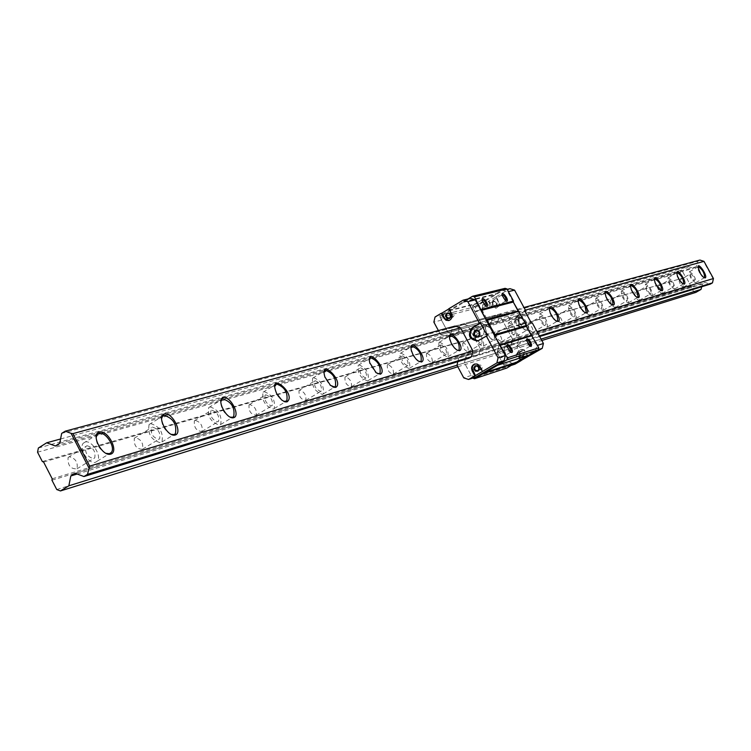 <?xml version="1.0" encoding="UTF-8"?>
<svg xmlns="http://www.w3.org/2000/svg" width="751" height="751" viewBox="0 0 751 751"><rect width="100%" height="100%" fill="white"/><g stroke="black" fill="none" stroke-linecap="round" stroke-linejoin="round"><path stroke-width="0.56" stroke-dasharray="3.75 2.82" d="M43.577 462.006L686.226 277.11L693.642 291.717L695.858 292.392M52.213 478.8L691.117 286M657.932 286.441L657.594 287.746L658.834 290.797L660.871 293.275L661.997 293.566L662.082 291.745L661.087 289.464L657.932 286.441M635.074 293.05L634.698 294.42L635.966 297.565L637.561 299.658L639.261 300.391L639.514 299.161L638.359 296.147L636.322 293.566L635.074 293.05M610.816 300.071L610.657 300.147C610.601 303.761 612.093 306.258 615.135 307.628L615.266 305.657L614.224 303.244L612.656 301.085L610.816 300.071M585.01 307.535L586.043 312.679L589.469 315.336L589.629 313.27L588.568 310.783L586.381 308.06L585.01 307.535M557.514 315.486L557.317 315.589C557.186 319.532 558.791 322.188 562.123 323.531C562.405 319.954 560.866 317.269 557.514 315.486M528.16 323.972L527.934 324.094C527.756 328.234 529.427 330.966 532.938 332.289C533.276 328.553 531.68 325.784 528.16 323.972M496.749 333.059L496.486 333.191C496.27 337.546 498.007 340.363 501.696 341.658C502.1 337.753 500.448 334.89 496.749 333.059M463.057 342.813L462.757 342.963C462.485 347.544 464.296 350.464 468.192 351.712C468.662 347.619 466.953 344.653 463.057 342.813M426.821 353.289L426.474 353.468C426.146 358.311 428.042 361.325 432.163 362.508C432.717 358.227 430.933 355.148 426.821 353.289M387.741 364.592L387.347 364.808C386.962 369.933 388.952 373.05 393.327 374.158C393.956 369.652 392.097 366.46 387.741 364.592M345.479 376.814L345.019 377.068C344.578 382.512 346.68 385.742 351.318 386.746C352.041 381.996 350.088 378.682 345.479 376.814M299.63 390.079L299.086 390.389C298.598 396.199 300.813 399.532 305.751 400.405C306.558 395.383 304.521 391.938 299.63 390.079M249.707 404.517L249.06 404.892C248.525 411.126 250.881 414.58 256.147 415.256C257.058 409.943 254.908 406.357 249.707 404.517M195.147 420.307L194.368 420.767C193.805 427.479 196.33 431.046 201.953 431.478C202.958 425.826 200.686 422.1 195.147 420.307M135.274 437.626L134.326 438.218C133.762 445.474 136.485 449.154 142.502 449.248C143.591 443.231 141.179 439.354 135.274 437.626M69.261 456.721L68.088 457.49C67.59 465.404 70.556 469.178 76.996 468.812C78.142 462.381 75.56 458.354 69.261 456.721M679.505 280.198L679.195 281.447L680.406 284.404L682.377 286.826L683.457 287.135L682.546 283.155L679.505 280.198M669.366 279.813L672.511 282.864L673.656 285.793L673.44 286.966L672.145 286.516L670.174 283.991L669.028 281.062L669.366 279.813M683.138 283.944L680.95 282.517L678.651 279.419L676.998 275.852L676.754 272.951M652.018 295.8C647.456 293.106 645.25 289.248 645.409 284.235L645.635 284.131C650.197 286.854 652.403 290.712 652.225 295.697L652.018 295.8M650.854 293.669L649.108 292.674L647.587 290.562L646.414 287.549L646.649 286.319L648.029 286.769L650.066 289.37L651.23 292.383L650.854 293.669M475.927 377.021L471.187 375.453L464.456 362.911L466.127 355.861L469.516 353.862L476.162 356.04L478.903 354.434L471.525 356.697L539.331 335.913M539.659 336.532L468.765 358.311L508.493 346.108L511.159 344.549L478.903 354.434L476.162 356.04L469.516 353.862L466.127 355.861L464.456 362.911L497.096 352.773L498.739 345.948L502.034 344.014L508.493 346.108L511.159 344.549L512.501 338.973L480.283 348.661L467.976 325.793L480.283 348.661L478.903 354.434L480.283 348.661L472.905 350.877L536.993 331.604M541.058 339.114L456.983 365.239L464.456 362.911L472.604 378.1L504.991 367.436L497.096 352.773L503.968 350.642L505.592 343.864L508.868 341.949L515.289 344.024L517.937 342.475L511.159 344.549L512.501 338.973L500.588 316.894L467.976 325.793L462.569 324.047L467.976 325.793L460.513 327.83L525.381 310.125M527.596 330.571L524.93 329.67L522.236 326.901L519.889 323.09L518.406 318.433C517.523 307.61 533.201 328.356 527.596 330.571M494.815 340.287L492.459 339.687L489.136 336.486L486.366 331.773L485.277 328.112C483.973 316.058 500.945 337.743 494.815 340.287M75.175 473.271L705.095 282.526L710.305 284.113M77.193 474.022L702.41 284.075L705.095 282.526M701.725 286.751L702.41 284.075M457.81 366.779L541.828 340.522M56.747 489.539L693.642 291.717M51.941 480.199L690.92 286.769M42.338 461.546L686.226 277.11M37.55 452.224L682.781 271.946L685.494 276.884M38.376 448.018L683.363 269.656L682.781 271.946M60.568 438.988L688.517 266.671L683.363 269.656M713.412 279.259L703.424 261.104M699.923 260.053L697.763 261.31L696.374 266.68L693.699 268.229L688.517 266.671M55.377 446L97.442 434.285M100.916 433.318L162.62 416.129M165.764 415.256L274.96 384.85M275.326 384.747L324.235 371.125M324.423 371.069L369.454 358.527M369.511 358.518L693.699 268.229M59.723 443.287L696.374 266.68M61.676 433.393L697.763 261.31M468.07 298.945L440.546 315.476L440.077 317.504L448.187 332.618L440.602 334.702L447.258 336.861L450.647 334.843L452.327 327.708L455.068 326.065L523.954 307.497M690.667 273.749L693.699 276.725L694.628 280.696L693.389 280.254L691.483 277.786L690.357 274.941L690.667 273.749M704.138 277.748L702.035 276.377L699.772 273.308L698.148 269.787L697.914 267.018M689.568 271.749C693.764 274.387 695.839 278.03 695.783 282.676L695.614 282.751C691.427 280.142 689.343 276.499 689.38 271.834L689.568 271.749M86.975 445.728C93.237 447.408 95.828 451.454 94.739 457.875L93.622 458.598C87.398 456.983 84.788 452.947 85.811 446.488L86.975 445.728M105.844 453.332C99.799 449.877 96.532 444.705 96.062 437.805M85.07 442.048C91.678 439.607 102.239 456.195 97.245 461.161L95.527 462.278C89.04 464.841 78.357 448.356 83.23 443.268L85.07 442.048M152.387 427.094C158.254 428.868 160.676 432.764 159.644 438.772L158.752 439.326C152.904 437.598 150.463 433.721 151.449 427.676L152.387 427.094M171.078 434.35C165.06 430.933 161.859 425.789 161.484 418.908M150.566 423.602C159.813 426.418 163.605 432.538 161.953 441.964L160.573 442.818C151.392 440.133 147.562 434.04 149.073 424.531L150.566 423.602M211.698 410.196C217.208 412.036 219.48 415.772 218.532 421.414L217.799 421.846C212.308 420.053 210.017 416.326 210.928 410.656L211.698 410.196M230.116 417.115C224.192 413.754 221.076 408.675 220.766 401.888M209.951 406.864C218.616 409.774 222.193 415.66 220.672 424.503L219.545 425.179C210.928 422.381 207.323 416.523 208.731 407.596L209.951 406.864M265.723 394.801C270.895 396.678 273.054 400.274 272.191 405.578L271.58 405.925C266.427 404.094 264.258 400.508 265.084 395.176L265.723 394.801M283.822 401.41L279.4 398.227L276.349 393.759L274.725 386.465M264.052 391.628C272.191 394.594 275.57 400.236 274.19 408.572L273.251 409.107C265.159 406.244 261.752 400.612 263.038 392.21L264.052 391.628M315.138 380.729C320.01 382.625 322.057 386.07 321.278 391.083L320.771 391.365C315.918 389.506 313.862 386.061 314.603 381.029L315.138 380.729M332.881 387.037L329.82 385.179L324.742 377.509L324.047 372.412M313.533 377.687C321.184 380.682 324.394 386.108 323.174 393.965L322.386 394.406C314.763 391.506 311.534 386.089 312.679 378.166L313.533 377.687M360.518 367.802C365.099 369.699 367.051 373.022 366.375 377.762L365.944 377.997C361.372 376.129 359.41 372.815 360.067 368.046L360.518 367.802M377.875 373.838L375.547 372.562L369.623 363.428L369.314 359.551M358.969 364.883C366.178 367.887 369.239 373.106 368.159 380.55L367.492 380.917C360.311 377.997 357.232 372.778 358.246 365.286L358.969 364.883M402.329 355.89C406.648 357.786 408.516 360.987 407.924 365.484L407.558 365.681C403.24 363.813 401.363 360.621 401.935 356.096L402.329 355.89M419.302 361.672L416.289 359.785L413.059 355.608L411.304 351.562L411.004 347.741M400.827 353.092C407.633 356.087 410.562 361.118 409.624 368.178L409.051 368.488C402.273 365.559 399.325 360.536 400.217 353.421L400.827 353.092M440.968 344.878C445.061 346.765 446.854 349.853 446.338 354.134L446.019 354.303C441.935 352.435 440.142 349.356 440.64 345.056L440.968 344.878M457.566 350.426L454.233 348.173L451.435 344.362L449.68 340.109L449.511 336.842M439.532 342.193C445.963 345.169 448.769 350.013 447.962 356.734L447.465 356.988C441.053 354.078 438.227 349.234 438.997 342.475L439.532 342.193M476.801 334.674C480.678 336.542 482.395 339.518 481.964 343.601L481.682 343.742C477.814 341.893 476.087 338.917 476.51 334.824L476.801 334.674M486.179 325.699C492.252 328.685 494.956 333.369 494.299 339.762L491.116 339.02L487.014 333.97L485.137 328.825L486.179 325.699M475.411 332.083C481.504 335.03 484.207 339.715 483.503 346.117L483.081 346.333C476.998 343.442 474.285 338.767 474.942 332.327L475.411 332.083M510.117 325.183C513.797 327.032 515.449 329.914 515.083 333.81L514.839 333.932C511.159 332.102 509.507 329.229 509.863 325.314L510.117 325.183M519.232 316.509C524.996 319.457 527.606 323.981 527.052 330.093L524.827 329.849L523.635 328.957L520.096 324.338L518.265 319.156L519.232 316.509M508.765 322.686C514.548 325.605 517.148 330.121 516.566 336.241L516.19 336.429C510.417 333.566 507.807 329.051 508.361 322.892L508.765 322.686M541.161 316.34C544.663 318.171 546.259 320.949 545.949 324.676L545.733 324.789C542.241 322.977 540.645 320.198 540.936 316.453L541.161 316.34M556.622 321.259L553.853 319.438L551.441 316.284L549.432 311.749L549.272 308.727M539.856 313.927C545.357 316.809 547.864 321.184 547.376 327.032L547.047 327.201C541.555 324.357 539.04 319.992 539.5 314.106L539.856 313.927M570.169 308.079L571.605 308.614L573.877 311.421L575.116 314.744L574.797 316.143L573.182 315.711L570.91 312.904L569.662 309.581L570.169 308.079M585.273 312.82L582.645 311.092L580.241 307.929L578.251 303.395L578.139 300.607M568.901 305.741C574.149 308.595 576.571 312.82 576.167 318.433L575.876 318.574C570.647 315.767 568.216 311.543 568.591 305.901L568.901 305.741M597.336 300.334L598.697 300.869L600.884 303.611L601.955 306.108L601.804 308.154L600.284 307.713L598.096 304.981L596.876 301.761L597.336 300.334M612.093 304.906L609.587 303.273L607.202 300.109L605.231 295.603L605.156 293.021M596.106 298.081C601.11 300.888 603.447 304.981 603.128 310.37L602.875 310.501C597.88 307.732 595.534 303.639 595.825 298.222L596.106 298.081M622.823 293.078L624.654 294.101L626.231 296.269L627.273 298.691L627.16 300.663L625.714 300.212L623.602 297.556L622.41 294.439L622.823 293.078M637.242 297.49L634.848 295.932L632.492 292.777L630.793 289.144L630.502 285.915M621.631 290.89C626.409 293.66 628.671 297.631 628.437 302.803L628.202 302.925C623.433 300.193 621.161 296.223 621.377 291.012L621.631 290.89M660.88 290.515L658.599 289.022L656.261 285.896L654.59 282.292L654.318 279.231M668.24 277.757C672.614 280.442 674.745 284.188 674.642 288.994L674.454 289.088C670.08 286.431 667.939 282.686 668.033 277.861L668.24 277.757M505.085 288.337L473.947 306.971L473.487 308.924L481.344 323.521L488.319 321.606L481.87 309.637L474.848 311.458L481.344 323.521L487.765 325.577L481.344 323.521L448.187 332.618L454.796 334.758L448.187 332.618L441.485 320.123L442.668 315.073L470.53 298.344M463.386 301.761L496.167 293.679M447.258 336.861L454.796 334.758L458.176 332.759L459.837 325.671L462.569 324.047L459.837 325.671L458.176 332.759L454.796 334.758L494.693 323.653L488.319 321.606M527.315 355.645L529.286 355.007M504.991 367.436L506.841 368.037M517.937 342.475L519.279 336.936L512.501 338.973L500.588 316.894L495.341 315.213L492.684 316.791L491.051 323.634L487.765 325.577L491.051 323.634L497.96 321.719L494.693 323.653M449.042 310.379L482.208 302.024M449.248 310.773L482.414 302.409M463.236 302.371L496.026 294.27M505.639 301.038L501.875 295.978L502.006 294.927M493.041 300.24L495.97 302.775L496.655 306.446L495.303 306.145L493.52 304.024L492.572 301.48L493.041 300.24M529.981 346.164L529.22 345.92L526.244 341.038L526.395 340.015M517.336 345.253L520.274 347.788L521.203 350.379L520.912 351.506L519.608 351.205L517.814 349.055L516.885 346.464L517.336 345.253M509.769 351.975L510.586 352.257L509.769 351.975L506.803 347.122L506.934 345.995M497.744 351.308L499.415 352.097L500.767 353.881L501.715 356.537L501.415 357.692L500.053 357.401L498.213 355.214L497.265 352.566L497.744 351.308M485.775 306.145L484.986 305.892L481.945 301.076L482.058 299.931M472.98 305.31L475.993 307.882L476.951 310.482L476.678 311.646L475.261 311.355L473.44 309.205L472.473 306.596L472.98 305.31M468.765 358.311L462.072 356.115L458.664 358.124L498.739 345.948L502.034 344.014L508.493 346.108L515.289 344.024M462.072 356.115L508.868 341.949M455.068 326.065L495.341 315.213L492.684 316.791L491.051 323.634L450.647 334.843M452.327 327.708L499.584 314.922L497.96 321.719M497.002 365.099L528.723 354.829M440.077 317.504L473.487 308.924M440.546 315.476L473.947 306.971M519.392 357.157C521.081 354.707 520.471 353.27 517.57 352.839L517.157 353.026C515.468 355.476 516.078 356.913 518.988 357.335L519.392 357.157M531.257 335.321L536.805 345.582L535.604 350.492L508.23 366.394L503.621 364.883L497.096 352.773L498.739 345.948L505.592 343.864M526.404 326.347L518.106 310.989M513.262 302.043L507.742 291.82L503.114 290.365L476.003 306.577L474.848 311.458M519.279 336.936L507.451 315.016L500.588 316.894L495.341 315.213L502.222 313.355L499.584 314.922M503.968 350.642L510.436 362.658L515.026 364.151M503.621 364.883L510.436 362.658M495.669 297.039L488.46 301.348L490.976 306.014L495.707 308.267C498.551 307.046 499.377 304.859 498.195 301.714L495.669 297.039L509.967 288.684M476.003 306.577L483.015 304.784L488.46 301.348M503.114 290.365L507.178 289.37M489.014 301.207L491.529 305.873L496.251 308.126C499.096 306.906 499.931 304.718 498.748 301.573L496.223 296.898M524.968 311.186L518.763 314.847C513.834 321.907 515.543 326.122 523.907 327.483L532.243 322.808M528.357 356.415L524.395 350.097L522.039 349.318L519.87 349.938L518.434 351.543L518.002 354.312L521.016 360.536M507.451 315.016L502.222 313.355M483.015 304.784L481.87 309.637M535.604 350.492L538.336 349.619M508.23 366.394L511.562 365.296M507.742 291.82L508.418 291.651M536.805 345.582L537.463 345.376M524.855 310.98L517.899 315.082C512.961 322.151 514.679 326.375 523.043 327.736L531.389 323.061M522.874 324.291L524.498 321.757L523.607 318.743L520.875 317.513L519.448 317.936L517.833 320.47L518.725 323.484L521.447 324.714L522.874 324.291M519.514 318.555C517.364 321.625 518.106 323.465 521.738 324.066L522.349 323.803C524.498 320.752 523.766 318.912 520.143 318.293L519.514 318.555M515.411 319.701C513.252 322.789 514.003 324.629 517.646 325.239L518.265 324.976C520.424 321.907 519.683 320.067 516.04 319.438L515.411 319.701M527.822 356.594L523.86 350.266L521.504 349.487L519.326 350.107L517.674 352.228L517.467 354.481L520.537 360.818M523.015 356.547L524.301 354.538L524.198 353.261L522.593 351.374L520.274 351.468L519.401 352.303L519.082 354.754L520.687 356.641L523.015 356.547M495.942 306.389L496.805 305.554L497.124 303.094L495.519 301.217L493.219 301.339L491.943 303.357L492.647 305.76L494.815 306.737L495.942 306.389M493.266 301.874C491.605 304.23 492.158 305.666 494.947 306.192L495.482 305.967C497.143 303.62 496.589 302.174 493.811 301.649L493.266 301.874M490.009 302.7C488.347 305.066 488.901 306.511 491.698 307.028L492.234 306.812C493.905 304.446 493.341 303.01 490.563 302.475L490.009 302.7M520.33 352.012C518.641 354.463 519.251 355.89 522.152 356.312L522.546 356.134C524.236 353.693 523.635 352.266 520.743 351.834L520.33 352.012M449.933 313.909L451.464 312.425C454.346 312.989 454.928 314.491 453.2 316.95L450.628 316.612M471.187 375.453L463.761 377.875M440.602 334.702L438.387 330.571M441.485 320.123L433.853 322.113M458.664 358.124L457.828 361.672M448.769 308.764L449.38 308.614L452.018 313.524C453.257 316.828 452.402 319.119 449.445 320.405L449.173 320.461M442.668 315.073L435.045 317.016M448.863 308.924L449.38 308.614M487.315 335.81L478.218 340.794M478.659 331.257L480.565 329.389C484.32 330.046 485.09 331.961 482.865 335.143L479.673 334.815M474.829 364L477.26 363.813L479.213 364.817L483.006 371.182M478.077 366.45L479.514 364.93C482.517 365.39 483.146 366.882 481.4 369.426L478.96 369.201M517.899 315.082L518.763 314.847M524.423 327.145L525.278 326.901M525.287 351.89L525.822 351.721M518.002 356.124L518.547 355.955M498.195 301.714L498.748 301.573M490.976 306.014L491.529 305.873M480.077 340.081L479.129 340.353M452.018 313.524L451.417 313.683M480.349 366.244L479.758 366.432M661.997 293.566L673.44 286.966M657.81 286.497L669.235 279.879M682.556 283.775L683.25 284M676.604 273.74L676.754 273.045M683.457 287.135L694.628 280.696M679.392 280.254L690.554 273.805M703.593 277.598L704.278 277.814M697.763 267.731L697.914 267.056M695.783 282.676L704.447 277.692M689.38 271.834L698.12 266.783M76.996 468.812L94.739 457.875M68.088 457.49L85.811 446.488M97.245 461.161L109.308 453.735M83.23 443.268L97.142 434.613M142.502 449.248L159.644 438.772M134.326 438.218L151.449 427.676M161.953 441.964L174.007 434.604M149.073 424.531L162.526 416.242M201.953 431.478L218.532 421.414M194.368 420.767L210.928 410.656M220.672 424.503L232.613 417.265M208.731 407.596L221.733 399.645M256.147 415.256L272.191 405.578M249.06 404.892L265.084 395.176M279.4 398.227L279.926 398.312M274.19 408.572L285.23 401.916M263.038 392.21L275.608 384.578M305.751 400.405L321.278 391.083M299.086 390.389L314.603 381.029M329.82 385.179L330.459 385.366M324.742 377.509L324.911 377.002M323.174 393.965L334.035 387.46M312.679 378.166L324.854 370.816M351.318 386.746L366.375 377.762M345.019 377.068L360.067 368.046M375.547 372.562L376.242 372.796M369.623 363.428L369.774 362.827M368.159 380.55L379.433 373.829M358.246 365.286L370.036 358.199M393.327 374.158L407.924 365.484M387.347 364.808L401.935 356.096M417.434 360.743L418.157 360.987M411.107 350.801L411.248 350.144M409.624 368.178L420.644 361.644M400.217 353.421L411.651 346.587M432.163 362.508L446.338 354.134M426.474 353.468L440.64 345.056M456.026 349.713L456.758 349.966M449.511 339.33L449.652 338.635M447.962 356.734L458.72 350.379M438.997 342.475L450.093 335.866M468.192 351.712L481.964 343.601M462.757 342.963L476.51 334.824M491.717 339.433L492.459 339.687M485.137 328.825L485.277 328.112M483.503 346.117L494.299 339.762M474.942 332.327L485.719 325.934M501.696 341.658L515.083 333.81M496.486 333.191L509.863 325.314M524.827 329.849L525.569 330.102M518.265 319.156L518.406 318.433M516.566 336.241L527.052 330.093M508.361 322.892L518.838 316.706M532.938 332.289L545.949 324.676M527.934 324.094L540.936 316.453M555.646 320.884L556.388 321.137M549.141 310.201L549.291 309.478M547.376 327.032L557.364 321.193M539.5 314.106L549.685 308.117M562.123 323.531L574.797 316.143M557.317 315.589L569.971 308.173M584.409 312.51L585.142 312.754M577.988 301.893L578.139 301.17M576.167 318.433L585.921 312.754M568.591 305.901L578.505 300.09M589.469 315.336L601.804 308.154M584.832 307.619L597.158 300.428M611.314 304.643L612.046 304.887M605.006 294.139L605.156 293.425M603.128 310.37L612.647 304.84M595.825 298.222L605.484 292.58M615.135 307.628L627.16 300.663M610.657 300.147L622.663 293.153M636.548 297.265L637.261 297.499M630.342 286.901L630.493 286.187M628.437 302.803L637.721 297.424M621.377 291.012L630.793 285.53M639.261 300.391L650.995 293.613M634.933 293.115L646.649 286.319M660.242 290.318L660.946 290.553M654.168 280.114L654.318 279.41M652.225 295.697L661.302 290.449M645.409 284.235L654.581 278.903M674.642 288.994L683.504 283.887M668.033 277.861L676.98 272.669M504.907 300.822L505.742 301.095M501.875 295.978L502.025 295.181M496.655 306.446L505.808 301.001M492.825 300.353L502.109 294.805M529.22 345.92L530.037 346.192M526.244 341.038L526.413 340.241M520.912 351.506L530.168 346.117M517.167 345.338L526.517 339.874M506.803 347.122L506.963 346.324M501.415 357.692L510.811 352.21M497.566 351.402L507.085 345.835M484.986 305.892L485.822 306.173M481.945 301.076L482.095 300.287M476.678 311.646L485.972 306.098M472.745 305.432L482.189 299.78M523.907 327.483L523.043 327.736M517.646 325.239L521.738 324.066M516.04 319.438L520.143 318.293M520.837 349.487L520.293 349.656M496.251 308.126L495.707 308.267M491.698 307.028L494.947 306.192M490.563 302.475L493.811 301.649M518.988 357.335L522.152 356.312M517.57 352.839L520.743 351.834M477.796 340.945L478.65 340.691M480.565 329.389L476.096 330.637M482.226 335.415L477.777 336.701M448.835 320.564L449.445 320.405M474.557 364.066L475.148 363.878M479.514 364.93L476.059 366.028M480.987 369.614L477.533 370.731M451.464 312.425L447.906 313.336M452.646 317.175L449.098 318.095"/><path stroke-width="1.13" d="M88.825 467.713L71.073 433.336L65.196 431.187L61.676 433.393L59.723 443.287L55.377 446L46.693 442.79L38.376 448.018L37.55 452.224L42.338 461.546L43.577 462.006L52.213 478.8L51.941 480.199L56.747 489.539L60.465 490.947L68.848 485.803L70.819 475.956L75.175 473.271L83.943 476.538L87.482 474.36L89.698 466.127L472.905 350.877L471.525 356.697L468.765 358.311L83.943 476.538M684.189 284.15L682.124 283.221L679.589 280.198L677.524 276.284L676.754 273.045C676.858 266.736 687.756 283.024 684.189 284.15M676.754 272.951L677.186 272.575C681.542 275.279 683.682 279.025 683.598 283.831L683.138 283.944M87.482 474.36L471.525 356.697M539.331 335.913L712.483 282.864L713.45 278.537L536.993 331.604M65.196 431.187L455.068 326.065L460.513 327.83L72.913 433.627L89.698 466.127M525.381 310.125L703.997 261.367L713.45 278.537M661.997 290.731L659.791 289.745L657.209 286.685L655.125 282.733L654.318 279.41C654.356 272.575 665.818 289.482 661.997 290.731M638.444 297.715L636.059 296.664L633.45 293.566L631.338 289.595L630.493 286.187C630.436 278.762 642.537 296.335 638.444 297.715M613.379 305.141L610.816 304.014L608.169 300.898L606.029 296.908L605.156 293.425C604.968 285.324 617.782 303.601 613.379 305.141M586.662 313.064L584.531 312.36L581.208 308.717L579.068 304.728L578.139 301.17C577.791 292.299 591.422 311.336 586.662 313.064M558.134 321.522L555.759 320.733L553.074 317.973L550.267 313.101L549.291 309.478C548.709 299.705 563.288 319.569 558.134 321.522M459.556 350.736L456.758 349.966L454.148 347.572L451.248 343.188L449.652 338.635C447.765 325.099 466.287 347.769 459.556 350.736M421.508 362.02L418.157 360.987L415.65 358.621L412.9 354.5L411.248 350.144C408.535 334.805 428.952 358.499 421.508 362.02M380.344 374.223L376.242 372.796L369.774 362.827C365.812 345.272 388.624 369.943 380.344 374.223M335.65 387.469L330.459 385.366L324.911 377.002C318.968 356.631 344.953 382.062 335.65 387.469M286.966 401.898L284.723 401.785L281.531 399.879L276.593 393.43C266.812 369.201 297.518 394.416 286.966 401.898M233.711 417.687C226.671 419.903 215.988 399.513 223.207 397.654C230.266 395.599 240.808 415.678 233.711 417.687M175.236 435.017C167.482 437.457 156.33 416.045 164.272 413.989C172.035 411.726 183.037 432.811 175.236 435.017M110.716 454.148C102.136 456.833 90.477 434.285 99.254 432.013C107.844 429.516 119.343 451.689 110.716 454.148M705.114 277.945L703.189 277.063L700.702 274.077L697.914 267.056C698.083 261.207 708.465 276.912 705.114 277.945M539.659 336.532L710.305 284.113L712.483 282.864M70.819 475.956L77.193 474.022M541.058 339.114L701.03 289.426L701.725 286.751M68.848 485.803L456.983 365.239L463.761 377.875L468.54 379.462L475.43 375.594L472.163 368.441L472.83 365.728L474.829 364M541.828 340.522L695.858 292.392L701.03 289.426M60.465 490.947L457.81 366.779M46.693 442.79L60.568 438.988M703.997 261.367L699.923 260.053L523.954 307.497M97.442 434.285L100.916 433.318M162.62 416.129L165.764 415.256M72.913 433.627L71.073 433.336M697.914 267.018L698.299 266.699C702.485 269.356 704.56 273.007 704.532 277.635L704.138 277.748M96.062 437.805L97.142 434.613L98.982 433.402C105.534 430.999 116.123 447.643 111.186 452.581L109.477 453.688L105.844 453.332M161.484 418.908L162.526 416.242L164 415.322C173.199 418.185 177.011 424.324 175.415 433.74L174.044 434.594L171.078 434.35M220.766 401.888L221.733 399.645L222.944 398.922C231.571 401.879 235.147 407.774 233.692 416.617L232.566 417.284L230.116 417.115M274.725 386.465L276.612 383.996C284.713 387 288.102 392.67 286.788 400.987L283.822 401.41M324.047 372.412L325.699 370.337C333.313 373.378 336.532 378.814 335.359 386.671L332.881 387.037M369.314 359.551L370.759 357.805C377.931 360.846 381.001 366.084 379.968 373.51L377.875 373.838M411.004 347.741L412.261 346.258C419.039 349.29 421.978 354.331 421.076 361.381L419.302 361.672M449.511 336.842L450.628 335.594C457.03 338.607 459.847 343.46 459.077 350.163L457.566 350.426M549.272 308.727L550.042 307.938C555.515 310.848 558.031 315.232 557.58 321.071L556.622 321.259M578.139 300.607L578.814 299.931C584.034 302.813 586.456 307.046 586.099 312.641L585.273 312.82M605.156 293.021L605.757 292.439C610.732 295.274 613.079 299.377 612.797 304.756L612.093 304.906M630.502 285.915L631.037 285.408C635.797 288.196 638.068 292.177 637.852 297.349L637.242 297.49M654.318 279.231L654.806 278.799C659.35 281.541 661.556 285.408 661.415 290.384L660.88 290.515M472.642 378.11L474.501 378.729L506.85 359.889L507.338 357.861L494.562 335.631L494.806 334.608L486.948 320.02L485.991 319.719L474.463 296.852L506.944 288.919L505.085 288.337L472.557 296.251L468.07 298.945M474.463 296.852L472.557 296.251M506.85 359.889L538.298 349.778L538.777 347.807L526.404 326.347L531.257 335.321L499.575 344.925M507.338 357.861L538.777 347.807M481.231 309.421L513.506 301.057L513.262 302.043L526.648 325.371L526.404 326.347L494.562 335.631M497.575 365.286L529.286 355.007L538.298 349.778M474.501 378.729L506.841 368.037L527.315 355.645M513.506 301.057L506.944 288.919M506.756 301.339L505.742 301.095L502.025 295.181C501.452 289.454 509.732 300.24 506.756 301.339M502.006 294.927L503.47 295.115L505.245 297.246L506.202 299.79L505.639 301.038M531.135 346.464L530.037 346.192L526.413 340.241L527.024 338.692L528.986 339.762L530.413 341.639L531.642 344.784L531.135 346.464M526.395 340.015L527.831 340.175L529.615 342.343L530.553 344.934L529.981 346.164M511.797 352.566L510.586 352.257L506.963 346.324C506.352 340.297 514.839 351.261 511.797 352.566M506.934 345.995L508.446 346.127L510.276 348.333L511.234 350.98L510.596 352.257M486.93 306.446L485.822 306.173L482.095 300.287C481.391 294.176 490.074 305.253 486.93 306.446M482.058 299.931L483.606 300.081L485.428 302.249L486.395 304.85L485.775 306.145M494.806 334.608L526.648 325.371M500.532 345.235L532.187 335.622M480.997 310.445L513.262 302.043L518.106 310.989L485.991 319.719M486.948 320.02L519.035 311.28M483.222 373.125L515.327 362.602M483.081 373.726L515.186 363.193M507.178 289.37L509.967 288.684L514.566 290.13L525.709 310.745L524.968 311.186M521.016 360.536L542.231 348.361L543.424 343.489L532.243 322.808L531.389 323.061L524.855 310.98L525.709 310.745M511.562 365.296L515.026 364.151L521.072 360.64M538.336 349.619L542.231 348.361M508.418 291.651L514.566 290.13M537.463 345.376L543.424 343.489M450.628 316.612L449.933 313.909M449.173 320.461L443.907 318.18L446.038 320.255L448.835 320.564C451.792 319.278 452.656 316.988 451.417 313.683L448.769 308.764L463.067 300.175L470.53 298.344L475.289 299.856L505.301 355.552L504.081 360.63L475.927 377.021L468.54 379.462M438.387 330.571L433.853 322.113L435.045 317.016L441.269 313.27L443.907 318.18M475.43 375.594L496.862 362.949L504.081 360.63M474.839 375.791L472.191 370.853C470.961 367.68 471.75 365.418 474.557 364.066L476.669 364L478.622 365.005L482.414 371.37M478.218 340.794C469.807 338.954 468.155 334.486 473.261 327.408L472.313 327.671C467.188 335.087 468.981 339.518 477.702 340.963L486.376 336.082L498.091 357.833L496.862 362.949M472.313 327.671L479.542 323.381L467.864 301.695L463.067 300.175M460.513 327.83L472.905 350.877M457.828 361.672L456.983 365.239M444.517 318.02L441.888 313.12L441.269 313.27M441.888 313.12L448.863 308.924M505.301 355.552L498.091 357.833M486.376 336.082L487.315 335.81L480.49 323.127L479.542 323.381M475.289 299.856L467.864 301.695M473.261 327.408L480.49 323.127M474.876 330.412C479.889 330.374 481.091 332.59 478.462 337.077C473.449 337.115 472.257 334.89 474.876 330.412M478.406 336.429L477.777 336.701C473.994 336.054 473.214 334.129 475.439 330.919L476.096 330.637C479.87 331.294 480.64 333.228 478.406 336.429M479.673 334.815L478.659 331.257M446.845 313.12L449.239 313.007L450.91 314.979L451.022 316.312L449.689 318.433L447.296 318.546L445.625 316.575L445.512 315.242L446.845 313.12M475.13 365.784L477.552 365.69L478.584 366.488L479.335 369.023L477.993 371.125L475.58 371.21L473.9 369.229L473.787 367.887L475.13 365.784M477.946 370.543L477.533 370.731C474.51 370.281 473.881 368.779 475.627 366.225L476.059 366.028C479.063 366.488 479.692 367.99 477.946 370.543M478.96 369.201L478.077 366.45M449.652 317.87L449.098 318.095C446.197 317.551 445.615 316.04 447.343 313.571L447.906 313.336C450.797 313.89 451.379 315.401 449.652 317.87M472.783 370.665L472.191 370.853M109.308 453.735L111.186 452.581M174.007 434.604L175.415 433.74M232.613 417.265L233.692 416.617M285.23 401.916L286.788 400.987M334.035 387.46L335.359 386.671M379.433 373.829L379.968 373.51"/></g></svg>
